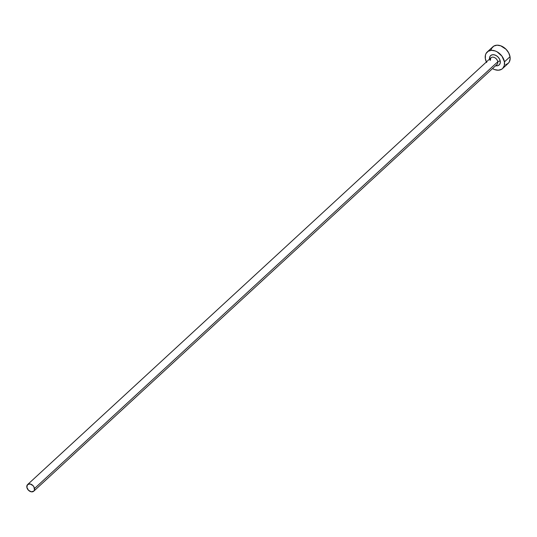 <?xml version="1.0" encoding="UTF-8"?>
<svg xmlns="http://www.w3.org/2000/svg" width="537" height="537" viewBox="0 0 537 537"><rect width="100%" height="100%" fill="white"/><g stroke="black" fill="none" stroke-linecap="round" stroke-linejoin="round"><path stroke-width="0.81" d="M496.685 64.702A4.518 3.235 -132.6 0 0 497.786 61.762A1.806 0.852 170.7 0 1 500.242 61.158A6.323 4.524 47.4 0 1 495.624 65.736L497.772 65.689L499.316 64.789L500.182 63.198L500.242 61.158A1.806 0.852 -9.3 0 0 497.786 61.762A4.518 3.235 -132.6 0 0 494.913 57.781A4.518 3.235 -132.6 0 0 490.905 57.801L27.609 484.555A4.518 3.235 47.4 0 1 31.623 484.535A4.518 3.235 47.4 0 1 34.496 488.516L497.786 61.762L34.496 488.516A4.518 3.235 47.4 0 1 33.737 491.201A4.518 3.235 47.4 0 1 29.723 491.221A4.518 3.235 47.4 0 1 26.85 487.24A4.518 3.235 47.4 0 1 27.609 484.555M502.545 68.575L508.116 63.447A11.297 8.082 -132.6 0 0 510.022 56.727A11.297 8.082 -132.6 0 0 502.833 46.779A11.297 8.082 -132.6 0 0 492.812 46.826L487.24 51.961A11.297 8.082 47.4 0 1 497.262 51.914A11.297 8.082 47.4 0 1 504.451 61.862L510.022 56.727L504.451 61.862A11.297 8.082 47.4 0 1 502.545 68.575A11.297 8.082 47.4 0 1 492.503 68.608L494.604 69.595L498.336 70.213L501.538 69.32L502.786 68.34L504.337 65.501L504.451 61.862L501.947 56.137L497.061 51.8L495.181 50.941L491.449 50.324L488.247 51.216L486.052 53.485L485.448 55.036L485.334 58.674A11.297 8.082 47.4 0 1 487.24 51.961M486.381 61.963A11.297 8.082 47.4 0 1 485.334 58.674L486.676 62.554M489.543 59.379L489.603 57.338L490.469 55.747L492.013 54.848L493.993 54.767L496.107 55.526L498.041 57.009L499.491 58.989L500.242 61.158A6.323 4.524 47.4 0 0 494.134 54.794A6.323 4.524 47.4 0 0 489.502 59.09M505.606 64.823L508.358 63.212L509.304 61.916L510.15 58.614L510.022 56.727L508.68 52.848L506.082 49.317L500.752 45.813L497.02 45.189L493.818 46.081L491.623 48.357L491.019 49.907M33.737 491.201L497.027 64.447A4.518 3.235 -132.6 0 0 497.786 61.762A4.518 3.235 -132.6 0 0 495.154 57.929A4.518 3.235 -132.6 0 0 491.241 57.54A4.518 3.235 -132.6 0 0 490.14 60.486M26.85 487.24L28.427 490.207L31.314 491.811L33.831 491.107L34.449 489.972L33.959 486.965L32.918 485.549L30.032 483.951L27.515 484.649L26.85 487.24M490.905 57.801L490.395 59.943"/></g></svg>
